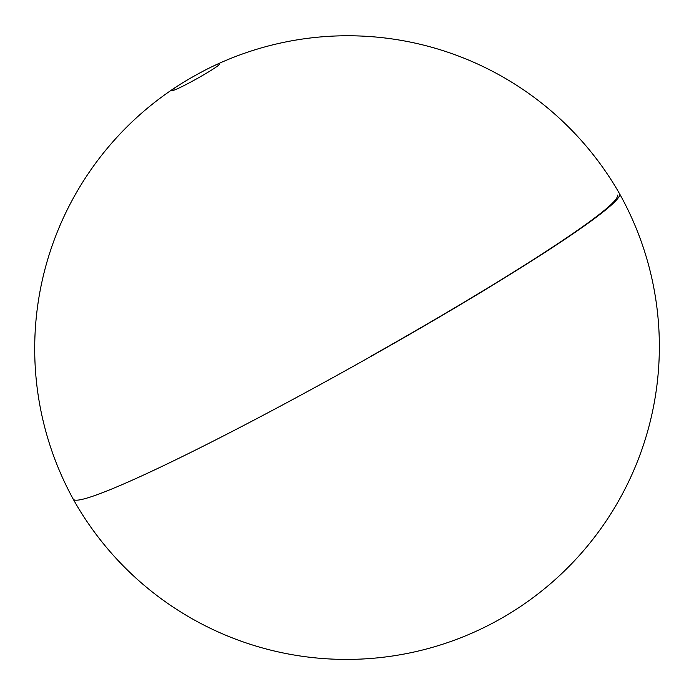 <?xml version="1.0" encoding="UTF-8"?>
<svg xmlns="http://www.w3.org/2000/svg" width="694" height="694" viewBox="0 0 694 694"><rect width="100%" height="100%" fill="white"/><g stroke="black" fill="none" stroke-linecap="round" stroke-linejoin="round"><path stroke-width="1.04" d="M177.135 88.893A27.387 1.813 150.8 0 1 171.991 90.541A27.387 1.813 150.8 0 1 179.546 84.755A27.387 1.813 150.8 0 1 181.056 83.8A27.387 1.813 150.8 0 1 210.915 67.223A27.387 1.813 150.8 0 1 214.654 65.47A27.387 1.813 150.8 0 1 219.798 63.822A27.387 1.813 150.8 0 1 210.742 70.562A27.387 1.813 150.8 0 1 177.135 88.893M131.999 480.291A312.951 20.699 -29.2 0 0 440.994 316.117A312.951 20.699 -29.2 0 0 619.56 193.773A312.959 20.699 150.8 0 1 371.117 356.317A312.959 20.699 150.8 0 1 74.137 499.888A312.959 20.699 150.8 0 1 73.2 499.133A312.951 20.699 -29.2 0 0 131.999 480.291M617.296 195.049A310.339 20.525 150.8 0 1 370.908 356.239M619.482 193.617A312.959 20.699 150.8 0 1 619.577 193.773A312.959 312.959 0 0 0 210.915 67.223M619.577 193.773A312.959 312.959 0 0 1 230.417 637.135A312.959 312.959 0 0 1 73.2 499.133A312.959 20.699 150.8 0 1 73.122 498.969M179.546 84.755A312.959 312.959 0 0 0 73.191 499.09"/></g></svg>

